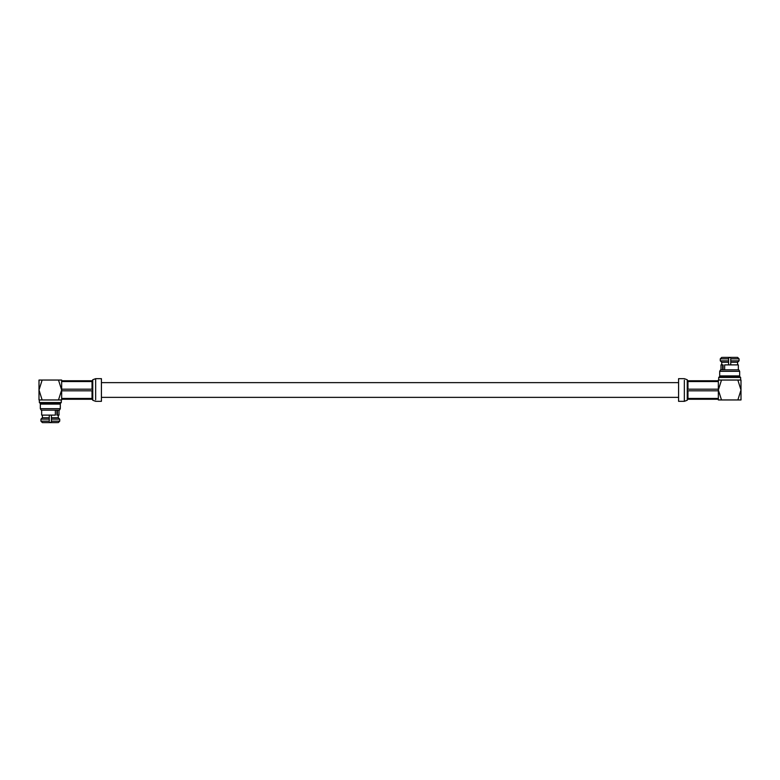 <?xml version="1.0" encoding="UTF-8"?>
<svg xmlns="http://www.w3.org/2000/svg" width="780" height="780" viewBox="0 0 780 780"><rect width="100%" height="100%" fill="white"/><g stroke="black" fill="none" stroke-linecap="round" stroke-linejoin="round"><path stroke-width="1.17" d="M719.423 376.74L739.918 376.74L740.639 377.462L718.702 377.462L719.423 376.74M724.123 357.386L737.607 357.386L739.06 358.829L730.753 358.829L730.753 360.848L739.06 360.848L739.06 358.829M737.685 376.74L737.685 375.892M721.656 376.74L721.656 375.892M719.687 375.892L739.664 375.892L739.664 371.309L719.687 371.309L719.687 375.892M719.687 371.309L720.554 369.817L738.797 369.817L739.664 371.309M738.338 369.817L738.338 364.884L724.649 364.884L724.649 369.817M721.003 369.817L721.003 364.884L723.079 364.884L723.079 369.817M740.639 377.462L740.639 380.045L737.851 380.045L741 390L737.851 399.955L721.5 399.955L718.351 390L721.5 380.045L718.702 380.045L718.702 377.462M730.753 358.829L730.753 362.252L737.607 362.252L739.06 360.848L737.607 362.252L737.607 364.884M730.753 362.252L730.753 364.884L730.753 362.252M737.607 357.386L736.876 357.386M722.465 357.386L728.588 357.386L728.588 358.829L720.281 358.829L720.281 360.848L728.588 360.848L728.588 357.386M720.281 360.848L721.744 362.252L728.588 362.252L728.588 360.848M721.744 362.252L721.744 364.884M728.588 364.884L728.588 362.252M722.611 369.817L722.611 364.884M720.281 358.829L721.734 357.386M737.851 399.955L741 399.955L741 380.045L718.351 380.045L718.351 399.955L721.5 399.955M687.239 400.247L684.352 401.329L678.581 401.329L678.581 378.671L684.352 378.671L687.239 379.753M718.351 380.757L687.96 380.757L687.239 380.035L687.239 399.965L687.96 399.243L718.351 399.243M718.351 398.444L687.96 398.444L687.239 397.049M687.239 392.915L687.96 390.809L718.351 390.809M718.351 389.191L687.96 389.191L687.239 387.065M687.239 382.951L687.96 381.556L718.351 381.556M60.577 403.26L40.082 403.26L39.361 402.538L61.298 402.538L60.577 403.26M57.535 422.614L42.393 422.614L40.94 421.171L49.247 421.171L49.247 419.152L40.94 419.152L40.94 421.171M42.315 403.26L42.315 404.108M58.344 403.26L58.344 404.108M60.313 404.108L40.336 404.108L40.336 408.691L60.313 408.691L60.313 404.108M60.313 408.691L59.446 410.183L41.203 410.183L40.336 408.691M41.662 410.183L41.662 415.116L55.351 415.116L55.351 410.183M58.997 410.183L58.997 415.116L56.921 415.116L56.921 410.183M39.361 402.538L39.361 399.955L42.149 399.955L39 390L42.149 380.045L58.5 380.045L61.649 390L58.5 399.955L61.298 399.955L61.298 402.538M49.247 421.171L49.247 417.748L42.393 417.748L40.94 419.152L42.393 417.748L42.393 415.116M49.247 417.748L49.247 415.116L49.247 417.748M42.393 422.614L43.124 422.614M59.719 421.171L59.719 419.152L51.412 419.152L51.412 421.171L59.719 421.171L58.266 422.614M59.719 419.152L58.256 417.748L51.412 417.748L51.412 419.152M58.256 417.748L58.256 415.116M51.412 415.116L51.412 417.748M57.389 410.183L57.389 415.116M51.412 422.614L51.412 421.171L51.412 422.614M42.149 380.045L39 380.045L39 399.955L61.649 399.955L61.649 380.045L58.5 380.045M92.761 379.753L95.647 378.671L101.419 378.671L101.419 401.329L95.647 401.329L92.761 400.247M61.649 399.243L92.04 399.243L92.761 399.965L92.761 380.035L92.04 380.757L61.649 380.757M61.649 381.556L92.04 381.556L92.761 382.951M92.761 387.085L92.04 389.191L61.649 389.191M61.649 390.809L92.04 390.809L92.761 392.935M92.761 397.049L92.04 398.444L61.649 398.444M730.753 357.679L728.588 357.679M684.352 400.706L684.352 380.191M687.96 381.556L687.96 389.191M687.96 390.809L687.96 398.444M687.239 389.308L687.239 390.692M49.247 422.321L51.412 422.321M95.647 379.294L95.647 399.808M92.04 398.444L92.04 390.809M92.04 389.191L92.04 381.556M92.761 390.692L92.761 389.308M678.581 397.361L101.419 397.361M678.581 382.639L101.419 382.639"/></g></svg>

